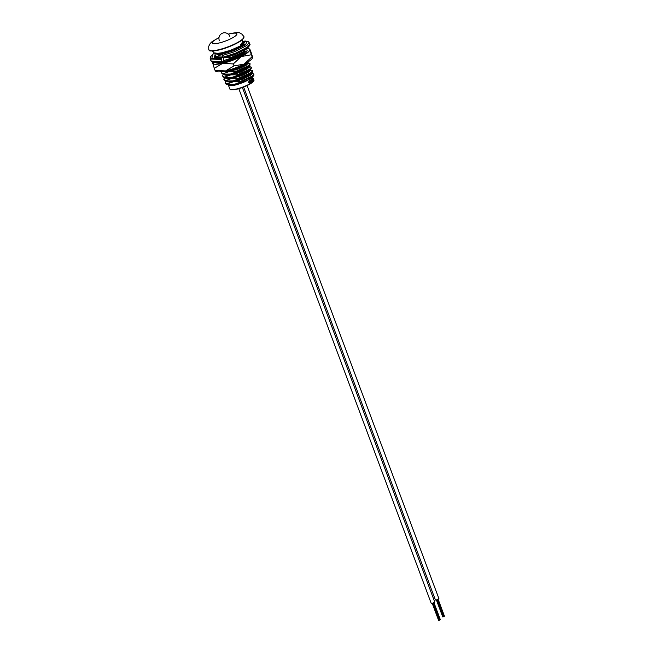 <?xml version="1.0" encoding="UTF-8"?>
<svg xmlns="http://www.w3.org/2000/svg" width="653" height="653" viewBox="0 0 653 653"><rect width="100%" height="100%" fill="white"/><g stroke="black" fill="none" stroke-linecap="round" stroke-linejoin="round"><path stroke-width="0.98" d="M238.443 79.609L235.513 80.392M249.895 78.915A12.782 2.702 159.5 0 1 234.819 85.086A12.782 2.702 159.5 0 1 232.901 85.47M228.501 85.257A12.782 2.702 159.5 0 1 228.362 85.045A12.782 2.702 159.5 0 1 228.37 84.572M230.966 82.098A12.782 2.702 159.5 0 1 232.917 80.939M215.759 53.464L222.755 53.383L215.759 53.464M214.829 55.285L215.719 56.558L217.49 56.95L214.829 55.285L215.457 53.44M222.363 53.448L220.518 54.574M216.233 57.668L216.763 56.868M219.318 54.632L220.755 53.668M217.563 62.615L217.873 63.153M218.992 63.121L217.71 62.606M221.596 57.399L222.044 57.113M224.942 60.329L223.089 61.455M221.261 72.499L222.159 73.765L223.922 74.164L223.693 73.56L221.93 73.16L221.277 71.691M228.803 70.655L226.95 71.781M222.551 75.936L223.44 77.209L225.212 77.601L222.551 75.936L223.195 74.075M225.75 71.838L227.187 70.883M230.085 74.099L228.24 75.226M223.832 79.38L224.73 80.645L226.493 81.045L223.832 79.38L224.477 77.519M227.04 75.283L228.477 74.32M231.374 77.544L229.521 78.662M225.122 82.825L226.02 84.09L227.783 84.49L225.122 82.825L225.767 80.956M228.321 78.719L229.766 77.764M224.51 52.966L240.933 45.702L242.173 44.641L242.353 43.033L240.704 45.098M244.793 49.718L243.283 51.979L230.909 57.537L231.138 58.141L243.504 52.583L244.753 51.522L244.932 49.914M243.275 52.615L245.561 52.926M234.86 68.1L238.941 67.079L247.365 62.908L248.981 61.292M247.136 62.941L250.075 63.684L248.426 65.749L236.059 71.308L236.28 71.912L248.654 66.353L249.895 65.292L250.075 63.684M248.426 66.386L251.364 67.128L249.715 69.185L237.341 74.752L237.57 75.356L249.944 69.789L251.185 68.728L251.364 67.128M249.715 69.822L252.654 70.565L251.005 72.63L238.631 78.189L238.859 78.793L251.225 73.234L252.466 72.173L252.654 70.565M250.997 73.267L253.935 74.009L252.287 76.075L239.92 81.633L240.141 82.237L252.515 76.679L253.756 75.617L253.935 74.009M244.312 73.528L250.646 70.663M252.809 78.205L252.613 76.899L251.315 78.034C247.112 80.719 241.447 82.825 234.337 84.359L227.799 84.612L227.481 83.764M240.141 82.237L234.337 84.359L227.342 84.441M228.068 82.058L228.787 81.307M233.692 78.001L237.97 75.919M244.132 73.609L248.107 72.614M243.022 70.091L249.364 67.218M252.466 72.173L250.034 74.589L242.638 78.189L233.048 80.915L226.493 81.045M238.859 78.793L233.048 80.915L226.06 81.005M226.787 78.621L227.505 77.87M232.403 74.556L234.19 73.634M235.709 72.907L236.688 72.475M242.843 70.165L246.818 69.169M241.741 66.647L248.075 63.782M251.185 68.728L248.744 71.153L241.349 74.752L231.758 77.47L225.212 77.601M237.57 75.356L231.758 77.47L224.771 77.56M225.497 75.177L226.216 74.426M231.113 71.112L232.288 70.5M234.99 69.21L235.398 69.03M241.553 66.728L245.536 65.724M249.895 65.292L247.454 67.708L240.067 71.308L230.476 74.034L223.922 74.164M236.28 71.912L230.476 74.034L223.481 74.115M224.208 71.732L224.836 71.071M248.605 61.847L246.173 64.263L238.778 67.863L229.187 70.589L225.66 70.883M234.998 68.467L229.187 70.589L225.195 70.989M237.88 56.321L244.214 53.456M227.252 60.786L228.917 59.921M230.623 59.113L231.537 58.705M237.7 56.403L241.675 55.399M244.753 51.522L242.312 53.938L234.917 57.537L224.044 60.443M231.138 58.141L224.036 60.468M219.31 57.684L219.783 57.219M222.649 57.015L217.49 56.95M222.657 57.04L217.049 56.909M217.776 54.526L218.494 53.775M242.173 44.641L237.137 48.567M229.611 82.164L231.048 81.209M227.097 84.408L232.746 85.657L234.647 85.208L228.387 85.208L227.799 84.612M229.105 82.156L230.158 81.282M238.288 76.768L244.451 74.458M227.554 83.886L233.366 81.764L227.097 81.764L226.477 81.054M227.815 78.719L228.868 77.846M236.998 73.324L243.161 71.014M226.273 80.441L232.076 78.319L225.816 78.319L225.187 77.617M226.534 75.275L227.579 74.401M235.717 69.879L237.202 69.251M239.994 68.198L241.871 67.577M224.983 76.997L230.787 74.883L224.526 74.883L223.906 74.173M225.244 71.83L226.297 70.957M223.693 73.56L229.505 71.438L223.171 71.406M231.856 59.554L233.856 58.721M235.611 58.052L238.01 57.252M230.566 56.117L232.566 55.276M234.329 54.615L236.729 53.807M219.832 63.235L225.644 61.113L223.057 61.455M220.722 57.529L221.147 57.195M240.026 52.175L233.945 54.942L224.281 57.684M218.273 57.75L217.465 56.966M218.812 54.623L219.865 53.75M222.053 54.395L216.804 54.232L216.184 53.522L221.971 52.779L228.411 50.861M217.261 56.346L222.028 54.452M251.413 73.356L251.805 73.675L250.344 75.438L242.957 79.037L233.366 81.764L239.92 81.633M250.123 69.912L250.515 70.23L249.062 71.993L241.667 75.593L232.076 78.319L238.631 78.189M248.834 66.475L249.234 66.786L247.773 68.557L240.377 72.157L230.787 74.883L237.341 74.752M247.552 63.031L247.944 63.349L246.491 65.112L239.096 68.712L229.505 71.438L236.059 71.308M243.691 52.705L244.083 53.024L242.63 54.787L235.235 58.386L225.644 61.113L229.334 60.819M224.354 57.668L230.909 57.537M251.144 74.817L251.936 74.107M234.917 85.151L234.917 85.151C241.847 83.323 247.307 80.948 251.315 78.034M232.746 85.657L234.884 85.168M248.45 75.568A12.782 2.702 159.5 0 1 250.368 75.422M249.715 83.298L250.279 83.143L248.466 82.376L249.593 80.099M250.075 83.16L248.466 82.376M249.756 82.939L250.613 82.425L250.279 83.143M251.307 80.915L251.731 82.041L250.825 80.523M249.813 79.682L251.119 82.572L249.813 79.682A12.782 2.702 -20.5 0 0 250.058 79.527L250.752 80.743L251.152 80.066L251.503 80.727M250.752 80.743L251.021 80.123L251.748 80.678L252.18 81.837A13.084 2.767 -20.5 0 1 251.968 81.992M251.478 79.258L251.291 78.76L251.478 79.258L251.748 78.85M252.246 81.649L251.503 79.674A12.782 2.702 -20.5 0 0 251.683 79.535L252.67 81.445A13.084 2.767 -20.5 0 1 252.491 81.592L252.246 81.649M252.735 79.674L253.16 80.792L252.368 79.25M251.944 79.307L252.94 81.209L251.944 79.307A12.782 2.702 -20.5 0 0 252.058 79.193L252.466 79.437L252.564 78.825L253.535 80.588A13.084 2.767 -20.5 0 1 253.429 80.711M252.197 79.511L252.295 78.899L252.833 79.511L252.564 78.825L253.103 79.429M253.503 80.368L253.054 78.164L253.895 79.935A13.084 2.767 -20.5 0 1 253.862 80.041L253.176 79.993L252.874 78.572M253.119 78.801L253.054 78.164L253.446 78.76M252.638 79.176L253.095 81.07A13.084 2.767 -20.5 0 1 252.94 81.209M252.491 81.592L251.503 79.674M251.054 80.482L251.552 80.874L251.054 80.482L250.932 81.225L251.372 82.409A13.084 2.767 -20.5 0 1 251.119 82.572M248.638 82.368L249.266 80.262L249.805 80.074L249.642 80.45M249.389 80.564L249.854 80.417L248.948 82.188L250.017 82.825M249.854 82.931L250.613 82.425M234.443 69.324L232.794 69.879M235.978 72.695L235.08 73.422L234.925 72.997M233.954 70.402L233.798 69.985L232.231 70.344L232.68 69.977M235.292 70.01L234.974 69.161M234.688 69.251L233.798 69.985M235.08 73.422L233.374 73.405M232.403 70.81L232.231 70.344M237.251 69.381L236.933 68.532M238.753 68.843L238.435 67.994M240.051 68.336L239.733 67.496M242.377 87.518L434.784 602.139L432.213 603.462L431.266 603.462L238.802 88.686M432.719 603.331L439.094 620.195M247.079 85.567L438.922 598.67L436.351 599.993L435.404 599.993L243.618 87.053M436.849 599.862L443.232 616.726M215.768 62.672A16.872 3.575 -20.5 0 0 216.094 62.859A16.872 3.575 -20.5 0 0 223.971 62.321A16.872 3.575 -20.5 0 0 246.956 51.318A16.872 3.575 -20.5 0 0 245.014 49.587M246.344 52.175A15.607 3.306 -20.5 0 0 244.924 51.309M245.659 51.489A18.3 3.877 -20.5 0 0 244.712 51.563M240.19 55.203A18.3 3.877 159.5 0 1 241.063 54.999A18.3 3.877 159.5 0 1 241.928 54.803M243.463 53.938A15.607 3.306 -20.5 0 0 242.051 54.117M234.035 65.912L233.292 63.937L222.738 63.333L214.274 68.328L215.008 70.304L225.571 70.908L234.035 65.912L244.091 64.125L252.066 56.746L251.323 54.762L241.259 56.558L233.292 63.937M214.274 68.328L212.731 63.145L213.278 63.553M215.563 70.712L215.008 70.304M252.613 57.154L250.328 49.987L249.781 49.579L251.323 54.762M250.328 49.987L249.781 49.579A19.737 4.179 159.5 0 1 241.259 56.558A19.737 4.179 159.5 0 1 222.738 63.333A19.737 4.179 159.5 0 1 212.731 63.145A19.737 4.179 159.5 0 1 212.878 62.296L212.69 62.68M220.812 57.211A16.872 3.575 -20.5 0 0 220.126 57.603M246.834 48.42A19.737 4.179 159.5 0 1 248.989 48.771A19.737 4.179 159.5 0 1 249.781 49.579M252.654 57.611L252.45 58.035A19.737 4.179 159.5 0 1 244.091 64.125A19.737 4.179 159.5 0 1 225.571 70.908A19.737 4.179 159.5 0 1 216.355 71.528L215.563 71.193M217.025 62.647A15.607 3.306 -20.5 0 0 217.123 63.104M223.359 57.905L223.857 60.811L222.428 61.929C217.735 62.876 214.364 62.925 212.315 62.076L210.886 60.639L211.809 61.521L221.751 61.276L221.236 58.329L222.526 57.268L223.334 57.913L233.774 54.754C243.169 51.154 246.907 48.542 247.928 47.587C249.911 45.31 250.507 44.151 249.715 44.102L247.446 47.106L235.692 53.122L222.73 57.235L222.102 54.321L223.277 53.293M222.559 61.864L221.751 61.276M236.19 83.976A12.782 2.702 -20.5 0 0 233.594 85.347M253.788 80.05C254.368 80.474 253.715 81.413 251.838 82.866C247.781 85.576 242.679 87.714 236.541 89.273C227.962 90.547 231.839 89.445 230.493 89.632L229.84 89.004A12.782 2.702 -20.5 0 0 236.296 89.045A12.782 2.702 -20.5 0 0 248.336 84.629A12.782 2.702 -20.5 0 0 253.805 80.115M236.492 89.273A12.407 2.628 159.5 0 1 230.591 89.534M235.17 85.004A12.407 2.628 159.5 0 1 236.908 84.139M245.92 80.833A12.407 2.628 159.5 0 1 247.144 80.523M218.461 50.093A18.406 3.894 159.5 0 1 209.67 50.501M243.936 36.568L242.769 39.262C241.39 41.433 228.183 48.061 218.51 50.093C206.103 52.134 210.225 49.995 208.748 49.718A18.782 3.975 -20.5 0 0 218.257 49.832A18.782 3.975 -20.5 0 0 236.239 43.204A18.782 3.975 -20.5 0 0 243.936 36.568L241.741 33.98C239.839 33.662 241.781 31.589 230.909 33.425L228.232 34.127M218.975 37.752A13.158 2.783 -20.5 0 0 212.209 42.78A13.158 2.783 -20.5 0 0 218.894 43.057A13.158 2.783 -20.5 0 0 235.553 35.874A13.158 2.783 -20.5 0 0 230.248 33.76A13.158 2.783 -20.5 0 0 228.362 34.242M248.556 79.756A12.782 2.702 -20.5 0 0 248.132 79.837M253.568 80.948A12.407 2.628 159.5 0 1 236.59 89.257M243.749 37.76A18.406 3.894 159.5 0 1 218.559 50.069M249.136 45.612L246.932 48.273L235.757 53.97L223.432 57.856M240.631 46.339L241.496 46.175M215.857 57.595L216.421 56.795M241.439 45.457L243.006 45.318M222.665 57.211C211.213 58.427 216.355 56.754 215.057 57.244L215.18 56.134M242.606 43.71L244.263 44.143M222.526 57.268L214.462 57.391L215.221 53.758M242.426 42.339L244.312 42.461L243.112 45.318L233.578 50.093L223.073 53.342M221.236 58.329L211.784 58.541L212.837 54.232L214.2 53.105M242.638 41.368L246.989 41.31L245.61 44.739L234.435 50.428L222.102 54.321M221.147 59.668L211.205 59.913L210.184 58.656L210.535 56.762L214.135 53.081M242.647 41.327L245.365 41.041L248.458 41.653L249.111 42.494L246.842 45.498L235.096 51.514L222.126 55.627M239.145 79.397L239.463 80.246M240.435 82.833L240.622 83.347M244.01 77.65L244.32 78.499M208.748 49.718L208.707 46.322L210.233 43.425L212.135 41.588L219 37.58M229.84 89.004L228.754 86.09M242.663 45.979L240.704 45.734M252.621 76.883L253.756 75.617M251.805 73.675L251.487 72.826M226.509 81.168L226.191 80.319M250.515 70.23L250.205 69.381M225.228 77.723L224.91 76.883M249.234 66.786L248.915 65.945M223.938 74.287L223.62 73.438M247.944 63.349L247.626 62.5M244.083 53.024L243.765 52.175M217.506 57.072L217.188 56.231M241.512 46.143L241.194 45.294M216.216 53.636L215.898 52.787M240.484 78.964L240.802 79.813M241.773 82.4L241.936 82.858M235.504 80.392L235.823 81.241M236.794 83.837L237.047 84.506M233.913 58.876L233.594 58.027M229.856 36.437A5.64 5.64 0 0 0 223.302 32.919A5.64 5.64 0 0 0 219.294 40.388M229.081 60.354L228.762 59.505M230.901 59.847L230.582 58.999M235.676 58.215L235.358 57.366M439.91 619.926L433.584 603.005L439.902 619.934M440.187 619.828L433.853 602.882M439.616 620.032L433.298 603.127L439.608 620.032M440.163 619.713L433.87 602.874M440.302 619.599L434.016 602.801M438.881 620.244L432.58 603.372L438.873 620.244M438.596 620.35L432.278 603.454M439.2 620.252L432.857 603.282M439.477 620.146L433.135 603.184M444.04 616.456L437.714 599.536L444.032 616.456M444.326 616.35L437.992 599.413L444.301 616.244M443.754 616.563L437.428 599.65L443.746 616.563M444.432 616.13L438.155 599.332M443.02 616.775L436.71 599.903L443.012 616.775M442.726 616.881L436.408 599.976M443.33 616.783L436.988 599.813M443.616 616.677L437.273 599.715M242.23 39.76L242.475 42.216L240.549 44.673M216.053 53.497L214.649 53.268L212.421 51.007M248.989 48.771L249.781 49.106M240.59 46.387L241.504 46.208M244.344 44.282L242.843 45.432C238.402 48.575 228.713 52.167 223.171 53.293M210.282 59.031L210.886 60.639M249.111 42.494L249.715 44.102"/></g></svg>
